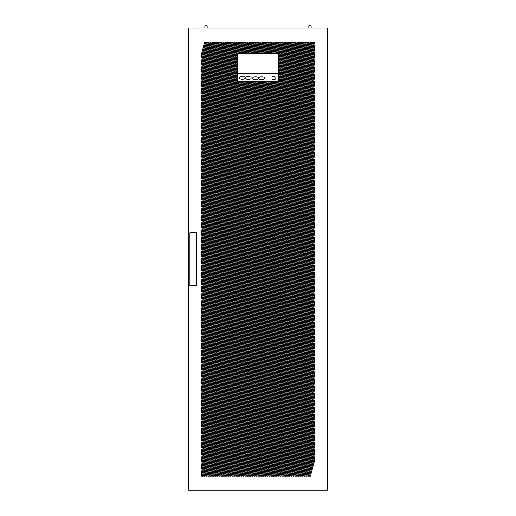 <?xml version="1.0" encoding="UTF-8"?>
<svg xmlns="http://www.w3.org/2000/svg" width="516" height="516" viewBox="0 0 516 516"><rect width="100%" height="100%" fill="white"/><g stroke="black" fill="none" stroke-linecap="round" stroke-linejoin="round"><path stroke-width="0.77" d="M259.071 78.232C258.116 80.148 265.366 80.148 264.418 78.232C265.366 76.31 258.116 76.31 259.071 78.232M252.917 78.226C251.969 80.148 259.213 80.148 258.264 78.226C259.213 76.31 251.969 76.31 252.917 78.226M245.655 78C244.7 79.916 251.95 79.916 251.002 78C251.95 76.078 244.7 76.078 245.655 78M239.585 77.871C238.631 79.793 245.88 79.793 244.926 77.871C245.88 75.955 238.631 75.955 239.585 77.871M188.688 28.109L204.858 28.109L204.858 25.8L207.168 25.8L207.168 28.109L308.832 28.109L308.832 25.8L311.142 25.8L311.142 28.109L327.312 28.109L327.312 490.2L188.688 490.2L188.688 28.109M278.33 74.891L278.33 81.354L237.67 81.354L237.67 74.891L201.408 213.921L201.408 210.38L237.67 71.343M278.33 73.736L278.33 53.632L237.67 53.632L237.67 74.891L278.369 74.891L278.369 73.736L237.67 73.736M204.613 42.164L201.408 54.464L201.408 58.005L205.542 42.164L204.613 42.164M291.488 42.164L201.408 387.555L201.408 391.102L292.411 42.164L291.488 42.164M293.333 42.164L201.408 394.643L201.408 398.184L294.262 42.164L293.333 42.164M289.637 42.164L201.408 380.466L201.408 384.014L290.566 42.164L289.637 42.164M313.67 42.164L201.408 472.604L201.408 476.145L314.592 42.164L313.67 42.164M314.592 49.252L314.592 45.711L202.33 476.145L203.259 476.145L314.592 49.252M309.974 42.164L201.408 458.427L201.408 461.968L310.896 42.164L309.974 42.164M311.819 42.164L201.408 465.516L201.408 469.057L312.741 42.164L311.819 42.164M314.592 63.429L314.592 59.882L206.026 476.145L206.955 476.145L314.592 63.429M314.592 56.341L314.592 52.793L204.181 476.145L205.104 476.145L314.592 56.341M298.88 42.164L201.408 415.902L201.408 419.45L299.802 42.164L298.88 42.164M300.731 42.164L201.408 422.991L201.408 426.538L301.654 42.164L300.731 42.164M295.184 42.164L201.408 401.732L201.408 405.273L296.107 42.164L295.184 42.164M297.035 42.164L201.408 408.82L201.408 412.361L297.958 42.164L297.035 42.164M306.272 42.164L201.408 444.25L201.408 447.798L307.201 42.164L306.272 42.164M308.123 42.164L201.408 451.339L201.408 454.886L309.045 42.164L308.123 42.164M302.576 42.164L201.408 430.08L201.408 433.621L303.505 42.164L302.576 42.164M304.427 42.164L201.408 437.168L201.408 440.709L305.349 42.164L304.427 42.164M224.944 42.164L201.408 132.419L201.408 135.966L225.873 42.164L224.944 42.164M226.795 42.164L201.408 139.507L201.408 143.048L227.717 42.164L226.795 42.164M221.248 42.164L201.408 118.248L201.408 121.789L222.177 42.164L221.248 42.164M223.099 42.164L201.408 125.33L201.408 128.877L224.021 42.164L223.099 42.164M232.342 42.164L201.408 160.766L201.408 164.314L233.264 42.164L232.342 42.164M234.187 42.164L201.408 167.855L201.408 171.396L235.115 42.164L234.187 42.164M228.646 42.164L201.408 146.596L201.408 150.137L229.568 42.164L228.646 42.164M230.491 42.164L201.408 153.684L201.408 157.225L231.413 42.164L230.491 42.164M210.16 42.164L201.408 75.723L201.408 79.264L211.083 42.164L210.16 42.164M212.005 42.164L201.408 82.812L201.408 86.353L212.934 42.164L212.005 42.164M206.465 42.164L201.408 61.546L201.408 65.093L207.387 42.164L206.465 42.164M208.309 42.164L201.408 68.634L201.408 72.182L209.238 42.164L208.309 42.164M217.552 42.164L201.408 104.071L201.408 107.612L218.474 42.164L217.552 42.164M219.403 42.164L201.408 111.159L201.408 114.7L220.326 42.164L219.403 42.164M213.856 42.164L201.408 89.9L201.408 93.441L214.779 42.164L213.856 42.164M215.707 42.164L201.408 96.982L201.408 100.53L216.63 42.164L215.707 42.164M239.734 42.164L201.408 189.114L201.408 192.661L240.656 42.164L239.734 42.164M236.038 42.164L201.408 174.943L201.408 178.484L236.96 42.164L236.038 42.164M237.882 42.164L201.408 182.032L201.408 185.573L238.811 42.164L237.882 42.164M314.592 70.511L314.592 66.97L207.877 476.145L208.799 476.145L314.592 70.511M314.592 375.261L314.592 371.713L287.354 476.145L288.283 476.145L314.592 375.261M314.592 382.35L314.592 378.802L289.205 476.145L290.127 476.145L314.592 382.35M314.592 361.084L314.592 357.543L283.658 476.145L284.587 476.145L314.592 361.084M314.592 368.172L314.592 364.631L285.509 476.145L286.432 476.145L314.592 368.172M314.592 403.609L314.592 400.068L294.752 476.145L295.674 476.145L314.592 403.609M314.592 410.697L314.592 407.15L296.597 476.145L297.526 476.145L314.592 410.697M314.592 389.432L314.592 385.891L291.056 476.145L291.979 476.145L314.592 389.432M314.592 396.52L314.592 392.979L292.901 476.145L293.823 476.145L314.592 396.52M314.592 318.565L314.592 315.018L272.571 476.145L273.493 476.145L314.592 318.565M314.592 325.648L314.592 322.107L274.415 476.145L275.344 476.145L314.592 325.648M314.592 304.388L314.592 300.847L268.875 476.145L269.797 476.145L314.592 304.388M314.592 311.477L314.592 307.929L270.719 476.145L271.648 476.145L314.592 311.477M314.592 346.913L314.592 343.366L279.962 476.145L280.885 476.145L314.592 346.913M314.592 354.002L314.592 350.454L281.813 476.145L282.736 476.145L314.592 354.002M314.592 332.736L314.592 329.195L276.266 476.145L277.189 476.145L314.592 332.736M314.592 339.825L314.592 336.284L278.118 476.145L279.04 476.145L314.592 339.825M314.592 453.216L314.592 449.675L307.691 476.145L308.613 476.145L314.592 453.216M314.592 446.134L314.592 442.586L305.84 476.145L306.762 476.145L314.592 446.134M314.592 460.304L314.592 456.763L309.536 476.145L310.458 476.145L314.592 460.304M314.592 424.868L314.592 421.327L300.293 476.145L301.221 476.145L314.592 424.868M314.592 417.786L314.592 414.238L298.448 476.145L299.37 476.145L314.592 417.786M314.592 439.045L314.592 435.498L303.995 476.145L304.917 476.145L314.592 439.045M314.592 431.957L314.592 428.415L302.144 476.145L303.066 476.145L314.592 431.957M314.592 148.473L314.592 144.931L228.207 476.145L229.136 476.145L314.592 148.473M314.592 155.561L314.592 152.014L230.059 476.145L230.981 476.145L314.592 155.561M314.592 134.295L314.592 130.754L224.512 476.145L225.434 476.145L314.592 134.295M314.592 141.384L314.592 137.843L226.363 476.145L227.285 476.145L314.592 141.384M314.592 176.82L314.592 173.279L235.606 476.145L236.528 476.145L314.592 176.82M314.592 183.909L314.592 180.361L237.45 476.145L238.373 476.145L314.592 183.909M314.592 162.643L314.592 159.102L231.903 476.145L232.832 476.145L314.592 162.643M314.592 169.732L314.592 166.191L233.754 476.145L234.677 476.145L314.592 169.732M314.592 91.777L314.592 88.23L213.424 476.145L214.346 476.145L314.592 91.777M314.592 98.859L314.592 95.318L215.269 476.145L216.198 476.145L314.592 98.859M314.592 77.6L314.592 74.059L209.728 476.145L210.651 476.145L314.592 77.6M314.592 84.689L314.592 81.147L211.573 476.145L212.495 476.145L314.592 84.689M314.592 120.125L314.592 116.577L220.816 476.145L221.738 476.145L314.592 120.125M314.592 127.213L314.592 123.666L222.667 476.145L223.589 476.145L314.592 127.213M314.592 105.948L314.592 102.407L217.12 476.145L218.042 476.145L314.592 105.948M314.592 113.036L314.592 109.495L218.965 476.145L219.893 476.145L314.592 113.036M314.592 261.864L314.592 258.322L257.781 476.145L258.71 476.145L314.592 261.864M314.592 268.952L314.592 265.411L259.632 476.145L260.554 476.145L314.592 268.952M314.592 240.604L314.592 237.063L252.24 476.145L253.162 476.145L314.592 240.604M314.592 254.781L314.592 251.234L255.936 476.145L256.858 476.145L314.592 254.781M314.592 290.218L314.592 286.67L265.179 476.145L266.101 476.145L314.592 290.218M314.592 297.3L314.592 293.759L267.024 476.145L267.946 476.145L314.592 297.3M314.592 276.041L314.592 272.5L261.477 476.145L262.405 476.145L314.592 276.041M314.592 283.129L314.592 279.582L263.328 476.145L264.25 476.145L314.592 283.129M314.592 205.168L314.592 201.627L242.997 476.145L243.92 476.145L314.592 205.168M314.592 212.257L314.592 208.716L244.842 476.145L245.771 476.145L314.592 212.257M314.592 190.997L314.592 187.45L239.301 476.145L240.224 476.145L314.592 190.997M314.592 198.08L314.592 194.538L241.146 476.145L242.075 476.145L314.592 198.08M314.592 233.516L314.592 229.975L250.389 476.145L251.311 476.145L314.592 233.516M314.592 247.693L314.592 244.145L254.085 476.145L255.007 476.145L314.592 247.693M314.592 219.345L314.592 215.798L246.693 476.145L247.615 476.145L314.592 219.345M314.592 226.427L314.592 222.886L248.538 476.145L249.467 476.145L314.592 226.427M277.569 81.354L201.408 373.384L201.408 376.925L288.715 42.164L287.793 42.164L278.33 78.432M276.647 81.354L201.408 369.837L201.408 366.296L275.725 81.354M274.796 81.354L201.408 362.754L201.408 359.207L273.873 81.354M272.951 81.354L201.408 355.666L201.408 352.118L272.022 81.354M271.1 81.354L201.408 348.577L201.408 345.036L270.178 81.354M269.255 81.354L201.408 341.489L201.408 337.948L268.326 81.354M267.404 81.354L201.408 334.4L201.408 330.859L266.482 81.354M265.553 81.354L201.408 327.318L201.408 323.771L264.631 81.354M263.708 81.354L201.408 320.23L201.408 316.682L262.786 81.354M261.857 81.354L201.408 313.141L201.408 309.6L260.935 81.354M260.012 81.354L201.408 306.053L201.408 302.511L259.084 81.354M258.161 81.354L201.408 298.97L201.408 295.423L257.239 81.354M256.317 81.354L201.408 291.882L201.408 288.334L255.388 81.354M254.465 81.354L201.408 284.793L201.408 281.252L253.543 81.354M252.614 81.354L201.408 277.705L201.408 274.164L251.692 81.354M250.77 81.354L201.408 270.616L201.408 267.075L249.847 81.354M248.918 81.354L201.408 263.534L201.408 259.987L247.996 81.354M247.074 81.354L201.408 256.446L201.408 252.898L246.145 81.354M245.223 81.354L201.408 249.357L201.408 245.816L244.3 81.354M243.378 81.354L201.408 242.268L201.408 238.727L242.449 81.354M241.527 81.354L201.408 235.18L201.408 231.639L240.604 81.354M239.676 81.354L201.408 228.098L201.408 224.55L238.753 81.354M237.831 81.354L201.408 221.009L201.408 217.468L237.67 78.432M237.67 67.802L201.408 206.832L201.408 203.291L237.67 64.255M237.67 60.714L201.408 199.75L201.408 196.203L237.67 57.173M239.514 53.632L242.507 42.164L241.585 42.164L238.592 53.632M241.365 53.632L244.352 42.164L243.429 42.164L240.443 53.632M243.21 53.632L246.203 42.164L245.281 42.164L242.288 53.632M245.061 53.632L248.054 42.164L247.125 42.164L244.139 53.632M246.912 53.632L249.899 42.164L248.976 42.164L245.984 53.632M248.757 53.632L251.75 42.164L250.821 42.164L247.835 53.632M250.608 53.632L253.595 42.164L252.672 42.164L249.68 53.632M252.453 53.632L255.446 42.164L254.523 42.164L251.531 53.632M254.304 53.632L257.291 42.164L256.368 42.164L253.382 53.632M256.149 53.632L259.142 42.164L258.219 42.164L255.226 53.632M258 53.632L260.993 42.164L260.064 42.164L257.078 53.632M259.851 53.632L262.838 42.164L261.915 42.164L258.922 53.632M261.696 53.632L264.689 42.164L263.76 42.164L260.774 53.632M263.547 53.632L266.533 42.164L265.611 42.164L262.618 53.632M265.392 53.632L268.385 42.164L267.462 42.164L264.469 53.632M267.243 53.632L270.229 42.164L269.307 42.164L266.314 53.632M269.088 53.632L272.08 42.164L271.158 42.164L268.165 53.632M270.939 53.632L273.925 42.164L273.003 42.164L270.016 53.632M272.783 53.632L275.776 42.164L274.854 42.164L271.861 53.632M274.635 53.632L277.627 42.164L276.699 42.164L273.712 53.632M276.486 53.632L279.472 42.164L278.55 42.164L275.557 53.632M278.33 53.632L281.323 42.164L280.394 42.164L277.408 53.632M278.33 60.714L283.168 42.164L282.246 42.164L278.33 57.173M278.33 67.802L285.019 42.164L284.097 42.164L278.33 64.261M278.369 74.749L286.864 42.164L285.941 42.164L278.33 71.35M272.035 76.755L272.035 79.845L275.08 79.845L275.08 76.755L272.035 76.755M189.914 232.774L196.641 232.774L196.641 285.535L189.914 285.535L189.914 232.774"/></g></svg>
